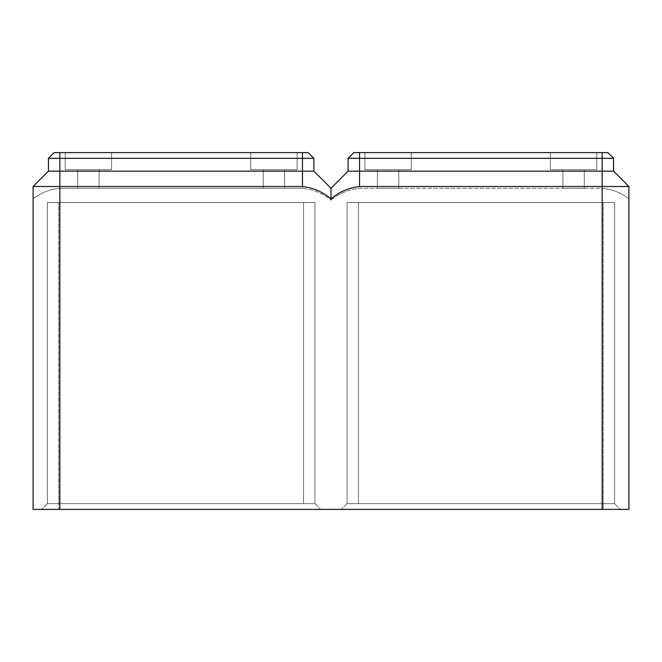 <?xml version="1.0" encoding="UTF-8"?>
<svg xmlns="http://www.w3.org/2000/svg" width="662" height="662" viewBox="0 0 662 662"><rect width="100%" height="100%" fill="white"/><g stroke="black" fill="none" stroke-linecap="round" stroke-linejoin="round"><path stroke-width="0.5" stroke-dasharray="3.31 2.48" d="M596.793 152.616L596.793 169.745L550.412 169.745L596.793 169.745L550.412 169.745L596.793 169.745L550.412 169.745L596.793 169.745L550.412 169.745L596.793 169.745L550.412 169.745L596.793 169.745L550.412 169.745L596.793 169.745L550.412 169.745L596.793 169.745L550.412 169.745L596.793 169.745L550.412 169.745L596.793 169.745L550.412 169.745L596.793 169.745L596.793 152.616L550.412 152.616L550.412 169.745L550.412 152.616L596.793 152.616L550.412 152.616L596.793 152.616L550.412 152.616L596.793 152.616L550.412 152.616L596.793 152.616L596.793 169.745L596.793 152.616L596.793 169.745L596.793 152.616L550.412 152.616L550.412 169.745L550.412 152.616L550.412 169.745L550.412 152.616L596.793 152.616L550.412 152.616L596.793 152.616L596.793 169.745L596.793 152.616L550.412 152.616L550.412 169.745L550.412 152.616L596.793 152.616L550.412 152.616L596.793 152.616L596.793 169.745L596.793 152.616L550.412 152.616L550.412 169.745L550.412 152.616L596.793 152.616M573.598 169.745L584.306 169.745L562.899 169.745L584.306 169.745L562.899 169.745L584.306 169.745L584.306 188.289L562.899 188.289L584.306 188.289L562.899 188.289L584.306 188.289L562.899 188.289L584.306 188.289L562.899 188.289L584.306 188.289L562.899 188.289L584.306 188.289L562.899 188.289L584.306 188.289L573.598 188.289L584.306 188.289L584.306 169.745L562.899 169.745L562.899 188.289L573.598 188.289L562.899 188.289L562.899 169.745L584.306 169.745L584.306 188.289L584.306 169.745L562.899 169.745L584.306 169.745L562.899 169.745L562.899 188.289L562.899 169.745L584.306 169.745L562.899 169.745L584.306 169.745L584.306 188.289L584.306 169.745L562.899 169.745L584.306 169.745L562.899 169.745L584.306 169.745L562.899 169.745L562.899 188.289L562.899 169.745L573.598 169.745M364.894 152.616L364.894 169.745L411.276 169.745L364.894 169.745L411.276 169.745L364.894 169.745L411.276 169.745L364.894 169.745L411.276 169.745L364.894 169.745L411.276 169.745L364.894 169.745L411.276 169.745L364.894 169.745L411.276 169.745L364.894 169.745L411.276 169.745L364.894 169.745L411.276 169.745L364.894 169.745L411.276 169.745L364.894 169.745L364.894 152.616L411.276 152.616L411.276 169.745L411.276 152.616L364.894 152.616L411.276 152.616L364.894 152.616L411.276 152.616L364.894 152.616L411.276 152.616L364.894 152.616L364.894 169.745L364.894 152.616L411.276 152.616L411.276 169.745L411.276 152.616L364.894 152.616L411.276 152.616L364.894 152.616L364.894 169.745L364.894 152.616L411.276 152.616L411.276 169.745L411.276 152.616L364.894 152.616L411.276 152.616L364.894 152.616L364.894 169.745L364.894 152.616L411.276 152.616L411.276 169.745L411.276 152.616L364.894 152.616L411.276 152.616L364.894 152.616L364.894 169.745L364.894 152.616M398.789 169.745L377.381 169.745L398.789 169.745L377.381 169.745L398.789 169.745L398.789 188.289L377.381 188.289L398.789 188.289L377.381 188.289L398.789 188.289L377.381 188.289L398.789 188.289L377.381 188.289L398.789 188.289L377.381 188.289L398.789 188.289L377.381 188.289L398.789 188.289L377.381 188.289L398.789 188.289L377.381 188.289L398.789 188.289L377.381 188.289L398.789 188.289L398.789 169.745L377.381 169.745L377.381 188.289L377.381 169.745L398.789 169.745L377.381 169.745L398.789 169.745L377.381 169.745L398.789 169.745L377.381 169.745L398.789 169.745L398.789 188.289L398.789 169.745L377.381 169.745L377.381 188.289L377.381 169.745L398.789 169.745L377.381 169.745L398.789 169.745L377.381 169.745L398.789 169.745L377.381 169.745L398.789 169.745L398.789 188.289L398.789 169.745M59.861 509.384L59.861 186.51L33.1 186.51L33.1 509.384L628.9 509.384L628.9 198.873C620.948 192.675 612.027 189.15 602.139 188.289L359.54 188.289C348.932 189.332 339.424 193.271 331 200.114C339.424 193.271 348.932 189.332 359.54 188.289C348.932 189.332 339.424 193.271 331 200.114L331 188.289L331 200.114C339.424 193.271 348.932 189.332 359.54 188.289L602.139 188.289C612.027 189.15 620.948 192.675 628.9 198.873L628.9 186.51L613.558 171.168L348.121 171.168L348.121 158.326L353.831 152.616L607.848 152.616L353.831 152.616L607.848 152.616L353.831 152.616L348.121 158.326L359.54 158.326L348.121 158.326L353.831 152.616L348.121 158.326L353.831 152.616L348.121 158.326L602.139 158.326L348.121 158.326L353.831 152.616L607.848 152.616L359.54 152.616L607.848 152.616L602.139 152.616L607.848 152.616L613.558 158.326L602.139 158.326L613.558 158.326L607.848 152.616L613.558 158.326L359.54 158.326L613.558 158.326L607.848 152.616L613.558 158.326L348.121 158.326L613.558 158.326L607.848 152.616L613.558 158.326L348.121 158.326L353.831 152.616L348.121 158.326L613.558 158.326L607.848 152.616L613.558 158.326L348.121 158.326L348.121 171.168L602.139 171.168L348.121 171.168L348.121 158.326L348.121 171.168L613.558 171.168L613.558 158.326L613.558 171.168L348.121 171.168L348.121 158.326L348.121 171.168L613.558 171.168L613.558 158.326L613.558 171.168L348.121 171.168L348.121 158.326L348.121 171.168L613.558 171.168L613.558 158.326L613.558 171.168L348.121 171.168L348.121 158.326M33.1 186.51L48.442 171.168L33.1 186.51L48.442 171.168L33.1 186.51L33.1 198.873L33.1 186.51L33.1 198.873L33.1 186.51L48.442 171.168L33.1 186.51L33.1 198.873L33.1 186.51L48.442 171.168L33.1 186.51L33.1 198.873C41.052 192.675 49.973 189.15 59.861 188.289L302.46 188.289C313.068 189.332 322.576 193.271 331 200.114L331 188.289L348.121 171.168L331 188.289L348.121 171.168L331 188.289L348.121 171.168L331 188.289L313.879 171.168L313.879 158.326L59.861 158.326L313.879 158.326L308.169 152.616L54.152 152.616L308.169 152.616L54.152 152.616L308.169 152.616L54.152 152.616L302.46 152.616L54.152 152.616L59.861 152.616L54.152 152.616L48.442 158.326L54.152 152.616L48.442 158.326L59.861 158.326L48.442 158.326L54.152 152.616L48.442 158.326L59.861 158.326L48.442 158.326L54.152 152.616L48.442 158.326L313.879 158.326L308.169 152.616L302.46 152.616L308.169 152.616L313.879 158.326L308.169 152.616L313.879 158.326L48.442 158.326L313.879 158.326L308.169 152.616L313.879 158.326L48.442 158.326L54.152 152.616L48.442 158.326L48.442 171.168L302.46 171.168L48.442 171.168L48.442 158.326L48.442 171.168L48.442 158.326L48.442 171.168L59.861 171.168L48.442 171.168L48.442 158.326L48.442 171.168L59.861 171.168L48.442 171.168L48.442 158.326L48.442 171.168L313.879 171.168L48.442 171.168L33.1 186.51L33.1 198.873C41.052 192.675 49.973 189.15 59.861 188.289L302.46 188.289C313.068 189.332 322.576 193.271 331 200.114C322.576 193.271 313.068 189.332 302.46 188.289C313.068 189.332 322.576 193.271 331 200.114L331 188.289L313.879 171.168L313.879 158.326L48.442 158.326M111.588 152.616L65.207 152.616L111.588 152.616L65.207 152.616L111.588 152.616L111.588 169.745L65.207 169.745L111.588 169.745L65.207 169.745L111.588 169.745L65.207 169.745L111.588 169.745L65.207 169.745L111.588 169.745L65.207 169.745L111.588 169.745L65.207 169.745L111.588 169.745L65.207 169.745L111.588 169.745L65.207 169.745L111.588 169.745L65.207 169.745L111.588 169.745L65.207 169.745L111.588 169.745L111.588 152.616L65.207 152.616L65.207 169.745L65.207 152.616L111.588 152.616L65.207 152.616L111.588 152.616L111.588 169.745L111.588 152.616L65.207 152.616L65.207 169.745L65.207 152.616L111.588 152.616L65.207 152.616L111.588 152.616L111.588 169.745L111.588 152.616L111.588 169.745L111.588 152.616L65.207 152.616L65.207 169.745L65.207 152.616L65.207 169.745L65.207 152.616L111.588 152.616L65.207 152.616L111.588 152.616L65.207 152.616L65.207 169.745L65.207 152.616L111.588 152.616L65.207 152.616L111.588 152.616L111.588 169.745L111.588 152.616M250.724 152.616L297.106 152.616L250.724 152.616L297.106 152.616L250.724 152.616L250.724 169.745L297.106 169.745L250.724 169.745L297.106 169.745L250.724 169.745L297.106 169.745L250.724 169.745L297.106 169.745L250.724 169.745L297.106 169.745L250.724 169.745L297.106 169.745L250.724 169.745L297.106 169.745L250.724 169.745L297.106 169.745L250.724 169.745L297.106 169.745L250.724 169.745L297.106 169.745L250.724 169.745L250.724 152.616L297.106 152.616L297.106 169.745L297.106 152.616L250.724 152.616L297.106 152.616L250.724 152.616L250.724 169.745L250.724 152.616L297.106 152.616L297.106 169.745L297.106 152.616L250.724 152.616L297.106 152.616L250.724 152.616L250.724 169.745L250.724 152.616L250.724 169.745L250.724 152.616L297.106 152.616L297.106 169.745L297.106 152.616L297.106 169.745L297.106 152.616L250.724 152.616L297.106 152.616L250.724 152.616L250.724 169.745L250.724 152.616L297.106 152.616L250.724 152.616M603.214 509.384L341.344 509.384L620.335 509.384L341.344 509.384L620.335 509.384L341.344 509.384L620.335 509.384L603.214 509.384L603.214 503.674L358.473 503.674L614.626 503.674L614.626 202.564L347.053 202.564L614.626 202.564L347.053 202.564L614.626 202.564L347.053 202.564L614.626 202.564L614.626 503.674L603.214 503.674L614.626 503.674L614.626 202.564L614.626 503.674L347.053 503.674L347.053 202.564L603.214 202.564L347.053 202.564L347.053 503.674L358.473 503.674L347.053 503.674L347.053 202.564L347.053 503.674L614.626 503.674L614.626 202.564L614.626 503.674L347.053 503.674L347.053 202.564L347.053 503.674L614.626 503.674L614.626 202.564L614.626 503.674L347.053 503.674L347.053 202.564L347.053 503.674L614.626 503.674L614.626 202.564L614.626 503.674L347.053 503.674L347.053 202.564L347.053 503.674L603.214 503.674L603.214 202.564L603.214 509.384M58.786 509.384L320.656 509.384L41.665 509.384L320.656 509.384L41.665 509.384L320.656 509.384L41.665 509.384L320.656 509.384L41.665 509.384L58.786 509.384L58.786 503.674L47.374 503.674L47.374 202.564L314.947 202.564L47.374 202.564L314.947 202.564L47.374 202.564L314.947 202.564L47.374 202.564L314.947 202.564L47.374 202.564L47.374 503.674L314.947 503.674L314.947 202.564L314.947 503.674L47.374 503.674L47.374 202.564L47.374 503.674L314.947 503.674L314.947 202.564L314.947 503.674L47.374 503.674L47.374 202.564L47.374 503.674L314.947 503.674L314.947 202.564L314.947 503.674L47.374 503.674L47.374 202.564L47.374 503.674L314.947 503.674L314.947 202.564L314.947 503.674L47.374 503.674L47.374 202.564L47.374 503.674L314.947 503.674L314.947 202.564L314.947 503.674L58.786 503.674L58.786 202.564L58.786 509.384M613.558 171.168L628.9 186.51L613.558 171.168L602.139 171.168L613.558 171.168L628.9 186.51L613.558 171.168L628.9 186.51L613.558 171.168L628.9 186.51L628.9 198.873L628.9 186.51L628.9 198.873L628.9 186.51L628.9 198.873L628.9 186.51L613.558 171.168L613.558 158.326M284.619 169.745L284.619 188.289L263.211 188.289L284.619 188.289L263.211 188.289L284.619 188.289L263.211 188.289L284.619 188.289L263.211 188.289L284.619 188.289L263.211 188.289L284.619 188.289L263.211 188.289L284.619 188.289L284.619 169.745L263.211 169.745L284.619 169.745L263.211 169.745L263.211 188.289L263.211 169.745L284.619 169.745L263.211 169.745L284.619 169.745L284.619 188.289L284.619 169.745L263.211 169.745L263.211 188.289L263.211 169.745L284.619 169.745L263.211 169.745L284.619 169.745L263.211 169.745L284.619 169.745L284.619 188.289L284.619 169.745M348.121 171.168L331 188.289L348.121 171.168L331 188.289L331 198.873C339.358 191.798 348.874 187.677 359.54 186.51L602.139 186.51L602.139 171.168L602.139 188.289C612.027 189.15 620.948 192.675 628.9 198.873C620.948 192.675 612.027 189.15 602.139 188.289L602.139 152.616M88.402 169.745L77.694 169.745L99.101 169.745L77.694 169.745L99.101 169.745L77.694 169.745L77.694 188.289L99.101 188.289L77.694 188.289L99.101 188.289L77.694 188.289L99.101 188.289L77.694 188.289L99.101 188.289L77.694 188.289L99.101 188.289L77.694 188.289L88.402 188.289L77.694 188.289L77.694 169.745L99.101 169.745L99.101 188.289L88.402 188.289L99.101 188.289L99.101 169.745L77.694 169.745L99.101 169.745L77.694 169.745L99.101 169.745L77.694 169.745L99.101 169.745L77.694 169.745L77.694 188.289L77.694 169.745L99.101 169.745L99.101 188.289L99.101 169.745L77.694 169.745L99.101 169.745L77.694 169.745L99.101 169.745L77.694 169.745L77.694 188.289L77.694 169.745L99.101 169.745L99.101 188.289L99.101 169.745L88.402 169.745M59.861 152.616L59.861 158.326L59.861 152.616L59.861 158.326L59.861 152.616L59.861 158.326L59.861 152.616L59.861 158.326L59.861 152.616L302.46 152.616L59.861 152.616L59.861 188.289L59.861 171.168L59.861 188.289L59.861 171.168L59.861 188.289L59.861 171.168L59.861 188.289L302.46 188.289L59.861 188.289C49.973 189.15 41.052 192.675 33.1 198.873C41.052 192.675 49.973 189.15 59.861 188.289L59.861 171.168L59.861 186.51L302.46 186.51L302.46 171.168L313.879 171.168L313.879 158.326L308.169 152.616L313.879 158.326L302.46 158.326L313.879 158.326L313.879 171.168L313.879 158.326L313.879 171.168L48.442 171.168M331 198.873C322.642 191.798 313.126 187.677 302.46 186.51M628.9 186.51L602.139 186.51L602.139 509.384M411.276 152.616L411.276 169.745L411.276 152.616M377.381 169.745L377.381 188.289L377.381 169.745M331 188.289L313.879 171.168L331 188.289L313.879 171.168L331 188.289L313.879 171.168L331 188.289L313.879 171.168L313.879 158.326M313.879 171.168L302.46 171.168L302.46 152.616M297.106 152.616L297.106 169.745L297.106 152.616M263.211 169.745L263.211 188.289L263.211 169.745M614.626 503.674L620.335 509.384L614.626 503.674M347.053 503.674L341.344 509.384L347.053 503.674M314.947 503.674L320.656 509.384L314.947 503.674M47.374 503.674L41.665 509.384L47.374 503.674M359.54 186.51L359.54 152.616M358.473 503.674L358.473 202.564L358.473 503.674M602.139 171.168L602.139 158.326L602.139 171.168M359.54 171.168L359.54 158.326L359.54 171.168M302.46 188.289L302.46 158.326L302.46 188.289M303.527 503.674L303.527 202.564L303.527 503.674M584.306 169.745L584.306 188.289L584.306 169.745M77.694 169.745L77.694 188.289L77.694 169.745M99.101 169.745L99.101 188.289L99.101 169.745M562.899 169.745L562.899 188.289L562.899 169.745"/><path stroke-width="0.99" d="M628.9 186.51L628.9 509.384L602.139 509.384L602.139 186.51L628.9 186.51L613.558 171.168L613.558 158.326L607.848 152.616L353.831 152.616L348.121 158.326L613.558 158.326M602.139 152.616L602.139 186.51L359.54 186.51C348.874 187.677 339.358 191.798 331 198.873L331 188.289L348.121 171.168L613.558 171.168M348.121 171.168L348.121 158.326M602.139 509.384L59.861 509.384L59.861 171.168L313.879 171.168L313.879 158.326L308.169 152.616L54.152 152.616L48.442 158.326L313.879 158.326M48.442 158.326L48.442 171.168L33.1 186.51L33.1 509.384L59.861 509.384M33.1 186.51L302.46 186.51C313.126 187.677 322.642 191.798 331 198.873M331 188.289L313.879 171.168M48.442 171.168L59.861 171.168L59.861 152.616M359.54 186.51L359.54 152.616M302.46 186.51L302.46 152.616"/></g></svg>
